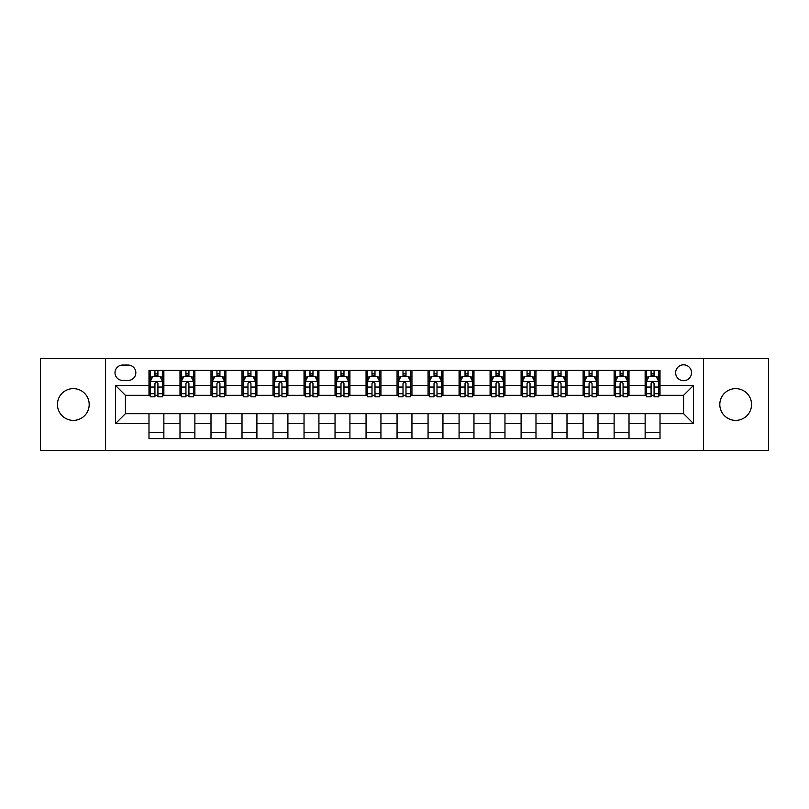 <?xml version="1.0" encoding="UTF-8"?>
<svg xmlns="http://www.w3.org/2000/svg" width="809" height="809" viewBox="0 0 809 809"><rect width="100%" height="100%" fill="white"/><g stroke="black" fill="none" stroke-linecap="round" stroke-linejoin="round"><path stroke-width="1.21" d="M735.684 388.623A15.877 15.877 0 0 0 719.808 404.5A15.877 15.877 0 0 0 735.684 420.377A15.877 15.877 0 0 0 751.561 404.5A15.877 15.877 0 0 0 735.684 388.623M73.316 388.623A15.877 15.877 0 0 0 57.439 404.5A15.877 15.877 0 0 0 73.316 420.377A15.877 15.877 0 0 0 89.192 404.5A15.877 15.877 0 0 0 73.316 388.623M683.585 364.808A7.938 7.938 0 0 0 675.646 372.747A7.938 7.938 0 0 0 683.585 380.685A7.938 7.938 0 0 0 691.523 372.747A7.938 7.938 0 0 0 683.585 364.808M703.426 450.391L768.55 450.391L768.55 358.609L703.426 358.609L703.426 450.391L105.575 450.391L105.575 358.609L40.45 358.609L40.45 450.391L105.575 450.391M122.685 380.432L128.146 380.432A7.685 7.685 0 0 0 135.831 372.747A7.685 7.685 0 0 0 128.146 365.051L122.685 365.051A7.685 7.685 0 0 0 114.999 372.747A7.685 7.685 0 0 0 122.685 380.432M703.426 358.609L105.575 358.609M148.987 423.603L115.495 423.603L115.495 385.397L148.987 385.397L148.987 395.318L125.415 395.318L125.415 413.682L148.987 413.682L148.987 438.609L660.013 438.609L660.013 413.682L683.585 413.682L683.585 395.318L660.013 395.318L660.013 385.397L693.505 385.397L693.505 423.603L660.013 423.603M660.013 385.397L660.013 370.391L148.987 370.391L148.987 385.397M645.137 370.391L645.137 395.318L646.371 395.318M651.083 395.318L654.066 395.318M658.779 395.318L660.013 395.318M645.137 395.318L627.764 395.318M614.122 370.391L614.122 395.318L615.366 395.318M620.078 395.318L623.051 395.318M614.122 395.318L596.759 395.318M583.117 370.391L583.117 395.318L584.351 395.318M589.063 395.318L592.046 395.318M583.117 395.318L565.744 395.318M552.102 370.391L552.102 395.318L553.346 395.318M558.058 395.318L561.031 395.318M552.102 395.318L534.739 395.318M521.097 370.391L521.097 395.318L522.331 395.318M527.053 395.318L530.026 395.318M521.097 395.318L503.734 395.318M490.082 370.391L490.082 395.318L491.326 395.318M496.038 395.318L499.022 395.318M490.082 395.318L472.719 395.318M459.077 370.391L459.077 395.318L460.321 395.318M465.033 395.318L468.007 395.318M459.077 395.318L441.714 395.318M428.062 370.391L428.062 395.318L429.306 395.318M434.018 395.318L437.002 395.318M428.062 395.318L410.699 395.318M397.057 370.391L397.057 395.318L398.301 395.318M403.013 395.318L405.987 395.318M397.057 395.318L379.694 395.318M366.052 370.391L366.052 395.318L367.286 395.318M371.998 395.318L374.982 395.318M366.052 395.318L348.679 395.318M335.037 370.391L335.037 395.318L336.281 395.318M340.993 395.318L343.967 395.318M335.037 395.318L317.674 395.318M304.032 370.391L304.032 395.318L305.266 395.318M309.978 395.318L312.962 395.318M304.032 395.318L286.669 395.318M273.017 370.391L273.017 395.318L274.261 395.318M278.974 395.318L281.947 395.318M273.017 395.318L255.654 395.318M242.012 370.391L242.012 395.318L243.256 395.318M247.969 395.318L250.942 395.318M242.012 395.318L224.649 395.318M210.997 370.391L210.997 395.318L212.241 395.318M216.954 395.318L219.937 395.318M210.997 395.318L193.634 395.318M179.992 370.391L179.992 395.318L181.236 395.318M185.949 395.318L188.922 395.318M179.992 395.318L162.629 395.318M148.987 395.318L150.221 395.318M154.934 395.318L157.917 395.318M148.987 413.682L163.863 413.682L163.863 438.609M660.013 413.682L163.863 413.682M163.863 370.391L163.863 395.318M148.987 376.589L150.221 376.589M154.934 376.589L157.917 376.589M162.629 376.589L163.863 376.589M148.987 432.411L163.863 432.411M179.992 413.682L179.992 438.609M194.878 370.391L194.878 395.318M179.992 376.589L181.236 376.589M185.949 376.589L188.922 376.589M193.634 376.589L194.878 376.589M194.878 413.682L194.878 438.609M179.992 432.411L194.878 432.411M210.997 413.682L210.997 438.609M225.883 413.682L225.883 438.609M210.997 432.411L225.883 432.411M225.883 370.391L225.883 395.318M210.997 376.589L212.241 376.589M216.954 376.589L219.937 376.589M224.649 376.589L225.883 376.589M242.012 413.682L242.012 438.609M256.898 413.682L256.898 438.609M242.012 432.411L256.898 432.411M256.898 370.391L256.898 395.318M242.012 376.589L243.256 376.589M247.969 376.589L250.942 376.589M255.654 376.589L256.898 376.589M273.017 413.682L273.017 438.609M287.903 413.682L287.903 438.609M273.017 432.411L287.903 432.411M287.903 370.391L287.903 395.318M273.017 376.589L274.261 376.589M278.974 376.589L281.947 376.589M286.669 376.589L287.903 376.589M304.032 413.682L304.032 438.609M318.918 413.682L318.918 438.609M304.032 432.411L318.918 432.411M318.918 370.391L318.918 395.318M304.032 376.589L305.266 376.589M309.978 376.589L312.962 376.589M317.674 376.589L318.918 376.589M335.037 413.682L335.037 438.609M349.923 413.682L349.923 438.609M335.037 432.411L349.923 432.411M349.923 370.391L349.923 395.318M335.037 376.589L336.281 376.589M340.993 376.589L343.967 376.589M348.679 376.589L349.923 376.589M366.052 413.682L366.052 438.609M380.938 413.682L380.938 438.609M366.052 432.411L380.938 432.411M380.938 370.391L380.938 395.318M366.052 376.589L367.286 376.589M371.998 376.589L374.982 376.589M379.694 376.589L380.938 376.589M397.057 413.682L397.057 438.609M411.943 413.682L411.943 438.609M397.057 432.411L411.943 432.411M411.943 370.391L411.943 395.318M397.057 376.589L398.301 376.589M403.013 376.589L405.987 376.589M410.699 376.589L411.943 376.589M428.062 413.682L428.062 438.609M442.948 413.682L442.948 438.609M428.062 432.411L442.948 432.411M442.948 370.391L442.948 395.318M428.062 376.589L429.306 376.589M434.018 376.589L437.002 376.589M441.714 376.589L442.948 376.589M459.077 413.682L459.077 438.609M473.963 413.682L473.963 438.609M459.077 432.411L473.963 432.411M473.963 370.391L473.963 395.318M459.077 376.589L460.321 376.589M465.033 376.589L468.007 376.589M472.719 376.589L473.963 376.589M490.082 413.682L490.082 438.609M504.968 413.682L504.968 438.609M490.082 432.411L504.968 432.411M504.968 370.391L504.968 395.318M490.082 376.589L491.326 376.589M496.038 376.589L499.022 376.589M503.734 376.589L504.968 376.589M521.097 413.682L521.097 438.609M535.983 413.682L535.983 438.609M521.097 432.411L535.983 432.411M535.983 370.391L535.983 395.318M521.097 376.589L522.331 376.589M527.053 376.589L530.026 376.589M534.739 376.589L535.983 376.589M552.102 413.682L552.102 438.609M566.988 413.682L566.988 438.609M552.102 432.411L566.988 432.411M566.988 370.391L566.988 395.318M552.102 376.589L553.346 376.589M558.058 376.589L561.031 376.589M565.744 376.589L566.988 376.589M583.117 413.682L583.117 438.609M598.003 413.682L598.003 438.609M583.117 432.411L598.003 432.411M598.003 370.391L598.003 395.318M583.117 376.589L584.351 376.589M589.063 376.589L592.046 376.589M596.759 376.589L598.003 376.589M614.122 413.682L614.122 438.609M629.008 413.682L629.008 438.609M614.122 432.411L629.008 432.411M629.008 370.391L629.008 395.318M614.122 376.589L615.366 376.589M620.078 376.589L623.051 376.589M627.764 376.589L629.008 376.589M645.137 413.682L645.137 438.609M645.137 432.411L660.013 432.411M645.137 376.589L646.371 376.589M651.083 376.589L654.066 376.589M658.779 376.589L660.013 376.589M125.415 395.318L115.495 385.397M125.415 413.682L115.495 423.603M693.505 385.397L683.585 395.318M693.505 423.603L683.585 413.682M157.917 373.616L154.934 373.616M162.629 393.7L157.917 393.7L157.917 396.814L162.629 396.814L162.629 381.676L160.142 376.711L152.709 376.711L150.221 381.676L150.221 396.814L154.934 396.814L154.934 393.7L150.221 393.7M150.221 381.676L150.221 370.391M162.629 381.676L162.629 370.391M154.934 376.711L154.934 370.391M157.917 370.391L157.917 376.711M157.917 393.7L157.917 383.537C156.926 381.626 155.935 381.626 154.934 383.537L154.934 393.7M188.922 373.616L185.949 373.616M193.634 393.7L188.922 393.7L188.922 396.814L193.634 396.814L193.634 381.676L191.157 376.711L183.714 376.711L181.236 381.676L181.236 396.814L185.949 396.814L185.949 393.7L181.236 393.7M181.236 381.676L181.236 370.391M193.634 381.676L193.634 370.391M185.949 376.711L185.949 370.391M188.922 370.391L188.922 376.711M188.922 393.7L188.922 383.537C187.931 381.626 186.94 381.626 185.949 383.537L185.949 393.7M219.937 373.616L216.954 373.616M224.649 393.7L219.937 393.7L219.937 396.814L224.649 396.814L224.649 381.676L222.162 376.711L214.719 376.711L212.241 381.676L212.241 396.814L216.954 396.814L216.954 393.7L212.241 393.7M212.241 381.676L212.241 370.391M224.649 381.676L224.649 370.391M216.954 376.711L216.954 370.391M219.937 370.391L219.937 376.711M219.937 393.7L219.937 383.537C218.946 381.626 217.945 381.626 216.954 383.537L216.954 393.7M250.942 373.616L247.969 373.616M255.654 393.7L250.942 393.7L250.942 396.814L255.654 396.814L255.654 381.676L253.177 376.711L245.734 376.711L243.256 381.676L243.256 396.814L247.969 396.814L247.969 393.7L243.256 393.7M243.256 381.676L243.256 370.391M255.654 381.676L255.654 370.391M247.969 376.711L247.969 370.391M250.942 370.391L250.942 376.711M250.942 393.7L250.942 383.537C249.951 381.626 248.96 381.626 247.969 383.537L247.969 393.7M281.947 373.616L278.974 373.616M286.669 393.7L281.947 393.7L281.947 396.814L286.669 396.814L286.669 381.676L284.181 376.711L276.739 376.711L274.261 381.676L274.261 396.814L278.974 396.814L278.974 393.7L274.261 393.7M274.261 381.676L274.261 370.391M286.669 381.676L286.669 370.391M278.974 376.711L278.974 370.391M281.947 370.391L281.947 376.711M281.947 393.7L281.947 383.537C280.956 381.626 279.965 381.626 278.974 383.537L278.974 393.7M312.962 373.616L309.978 373.616M317.674 393.7L312.962 393.7L312.962 396.814L317.674 396.814L317.674 381.676L315.197 376.711L307.754 376.711L305.266 381.676L305.266 396.814L309.978 396.814L309.978 393.7L305.266 393.7M305.266 381.676L305.266 370.391M317.674 381.676L317.674 370.391M309.978 376.711L309.978 370.391M312.962 370.391L312.962 376.711M312.962 393.7L312.962 383.537C311.971 381.626 310.98 381.626 309.978 383.537L309.978 393.7M343.967 373.616L340.993 373.616M348.679 393.7L343.967 393.7L343.967 396.814L348.679 396.814L348.679 381.676L346.201 376.711L338.759 376.711L336.281 381.676L336.281 396.814L340.993 396.814L340.993 393.7L336.281 393.7M336.281 381.676L336.281 370.391M348.679 381.676L348.679 370.391M340.993 376.711L340.993 370.391M343.967 370.391L343.967 376.711M343.967 393.7L343.967 383.537C342.976 381.626 341.985 381.626 340.993 383.537L340.993 393.7M374.982 373.616L371.998 373.616M379.694 393.7L374.982 393.7L374.982 396.814L379.694 396.814L379.694 381.676L377.216 376.711L369.774 376.711L367.286 381.676L367.286 396.814L371.998 396.814L371.998 393.7L367.286 393.7M367.286 381.676L367.286 370.391M379.694 381.676L379.694 370.391M371.998 376.711L371.998 370.391M374.982 370.391L374.982 376.711M374.982 393.7L374.982 383.537C373.991 381.626 373 381.626 371.998 383.537L371.998 393.7M405.987 373.616L403.013 373.616M410.699 393.7L405.987 393.7L405.987 396.814L410.699 396.814L410.699 381.676L408.221 376.711L400.779 376.711L398.301 381.676L398.301 396.814L403.013 396.814L403.013 393.7L398.301 393.7M398.301 381.676L398.301 370.391M410.699 381.676L410.699 370.391M403.013 376.711L403.013 370.391M405.987 370.391L405.987 376.711M405.987 393.7L405.987 383.537C404.996 381.626 404.004 381.626 403.013 383.537L403.013 393.7M437.002 373.616L434.018 373.616M441.714 393.7L437.002 393.7L437.002 396.814L441.714 396.814L441.714 381.676L439.226 376.711L431.784 376.711L429.306 381.676L429.306 396.814L434.018 396.814L434.018 393.7L429.306 393.7M429.306 381.676L429.306 370.391M441.714 381.676L441.714 370.391M434.018 376.711L434.018 370.391M437.002 370.391L437.002 376.711M437.002 393.7L437.002 383.537C436.011 381.626 435.02 381.626 434.018 383.537L434.018 393.7M468.007 373.616L465.033 373.616M472.719 393.7L468.007 393.7L468.007 396.814L472.719 396.814L472.719 381.676L470.241 376.711L462.799 376.711L460.321 381.676L460.321 396.814L465.033 396.814L465.033 393.7L460.321 393.7M460.321 381.676L460.321 370.391M472.719 381.676L472.719 370.391M465.033 376.711L465.033 370.391M468.007 370.391L468.007 376.711M468.007 393.7L468.007 383.537C467.015 381.626 466.024 381.626 465.033 383.537L465.033 393.7M499.022 373.616L496.038 373.616M503.734 393.7L499.022 393.7L499.022 396.814L503.734 396.814L503.734 381.676L501.246 376.711L493.803 376.711L491.326 381.676L491.326 396.814L496.038 396.814L496.038 393.7L491.326 393.7M491.326 381.676L491.326 370.391M503.734 381.676L503.734 370.391M496.038 376.711L496.038 370.391M499.022 370.391L499.022 376.711M499.022 393.7L499.022 383.537C498.031 381.626 497.029 381.626 496.038 383.537L496.038 393.7M530.026 373.616L527.053 373.616M534.739 393.7L530.026 393.7L530.026 396.814L534.739 396.814L534.739 381.676L532.261 376.711L524.819 376.711L522.331 381.676L522.331 396.814L527.053 396.814L527.053 393.7L522.331 393.7M522.331 381.676L522.331 370.391M534.739 381.676L534.739 370.391M527.053 376.711L527.053 370.391M530.026 370.391L530.026 376.711M530.026 393.7L530.026 383.537C529.035 381.626 528.044 381.626 527.053 383.537L527.053 393.7M561.031 373.616L558.058 373.616M565.744 393.7L561.031 393.7L561.031 396.814L565.744 396.814L565.744 381.676L563.266 376.711L555.823 376.711L553.346 381.676L553.346 396.814L558.058 396.814L558.058 393.7L553.346 393.7M553.346 381.676L553.346 370.391M565.744 381.676L565.744 370.391M558.058 376.711L558.058 370.391M561.031 370.391L561.031 376.711M561.031 393.7L561.031 383.537C560.04 381.626 559.049 381.626 558.058 383.537L558.058 393.7M592.046 373.616L589.063 373.616M596.759 393.7L592.046 393.7L592.046 396.814L596.759 396.814L596.759 381.676L594.281 376.711L586.838 376.711L584.351 381.676L584.351 396.814L589.063 396.814L589.063 393.7L584.351 393.7M584.351 381.676L584.351 370.391M596.759 381.676L596.759 370.391M589.063 376.711L589.063 370.391M592.046 370.391L592.046 376.711M592.046 393.7L592.046 383.537C591.055 381.626 590.064 381.626 589.063 383.537L589.063 393.7M623.051 373.616L620.078 373.616M627.764 393.7L623.051 393.7L623.051 396.814L627.764 396.814L627.764 381.676L625.286 376.711L617.843 376.711L615.366 381.676L615.366 396.814L620.078 396.814L620.078 393.7L615.366 393.7M615.366 381.676L615.366 370.391M627.764 381.676L627.764 370.391M620.078 376.711L620.078 370.391M623.051 370.391L623.051 376.711M623.051 393.7L623.051 383.537C622.06 381.626 621.069 381.626 620.078 383.537L620.078 393.7M654.066 373.616L651.083 373.616M658.779 393.7L654.066 393.7L654.066 396.814L658.779 396.814L658.779 381.676L656.291 376.711L648.858 376.711L646.371 381.676L646.371 396.814L651.083 396.814L651.083 393.7L646.371 393.7M646.371 381.676L646.371 370.391M658.779 381.676L658.779 370.391M651.083 376.711L651.083 370.391M654.066 370.391L654.066 376.711M654.066 393.7L654.066 383.537C653.075 381.626 652.084 381.626 651.083 383.537L651.083 393.7M179.992 423.603L163.863 423.603M179.992 385.397L163.863 385.397M210.997 385.397L194.878 385.397M210.997 423.603L194.878 423.603M242.012 385.397L225.883 385.397M242.012 423.603L225.883 423.603M273.017 385.397L256.898 385.397M273.017 423.603L256.898 423.603M304.032 385.397L287.903 385.397M304.032 423.603L287.903 423.603M335.037 385.397L318.918 385.397M335.037 423.603L318.918 423.603M366.052 385.397L349.923 385.397M366.052 423.603L349.923 423.603M397.057 385.397L380.938 385.397M397.057 423.603L380.938 423.603M428.062 385.397L411.943 385.397M428.062 423.603L411.943 423.603M459.077 385.397L442.948 385.397M459.077 423.603L442.948 423.603M490.082 385.397L473.963 385.397M490.082 423.603L473.963 423.603M521.097 385.397L504.968 385.397M521.097 423.603L504.968 423.603M552.102 385.397L535.983 385.397M552.102 423.603L535.983 423.603M583.117 385.397L566.988 385.397M583.117 423.603L566.988 423.603M614.122 385.397L598.003 385.397M614.122 423.603L598.003 423.603M645.137 385.397L629.008 385.397M645.137 423.603L629.008 423.603M162.569 381.555L150.282 381.555M150.221 377.014L152.557 377.014M160.293 377.014L162.629 377.014M154.934 387.046L150.221 387.046M162.629 387.046L157.917 387.046M157.917 375.194L154.934 375.194M193.573 381.555L181.297 381.555M181.236 377.014L183.562 377.014M191.308 377.014L193.634 377.014M185.949 387.046L181.236 387.046M193.634 387.046L188.922 387.046M188.922 375.194L185.949 375.194M224.589 381.555L212.302 381.555M212.241 377.014L214.577 377.014M222.313 377.014L224.649 377.014M216.954 387.046L212.241 387.046M224.649 387.046L219.937 387.046M219.937 375.194L216.954 375.194M255.593 381.555L243.317 381.555M243.256 377.014L245.582 377.014M253.318 377.014L255.654 377.014M247.969 387.046L243.256 387.046M255.654 387.046L250.942 387.046M250.942 375.194L247.969 375.194M286.598 381.555L274.322 381.555M274.261 377.014L276.597 377.014M284.333 377.014L286.669 377.014M278.974 387.046L274.261 387.046M286.669 387.046L281.947 387.046M281.947 375.194L278.974 375.194M317.613 381.555L305.337 381.555M305.266 377.014L307.602 377.014M315.338 377.014L317.674 377.014M309.978 387.046L305.266 387.046M317.674 387.046L312.962 387.046M312.962 375.194L309.978 375.194M348.618 381.555L336.342 381.555M336.281 377.014L338.607 377.014M346.353 377.014L348.679 377.014M340.993 387.046L336.281 387.046M348.679 387.046L343.967 387.046M343.967 375.194L340.993 375.194M379.633 381.555L367.347 381.555M367.286 377.014L369.622 377.014M377.358 377.014L379.694 377.014M371.998 387.046L367.286 387.046M379.694 387.046L374.982 387.046M374.982 375.194L371.998 375.194M410.638 381.555L398.362 381.555M398.301 377.014L400.627 377.014M408.373 377.014L410.699 377.014M403.013 387.046L398.301 387.046M410.699 387.046L405.987 387.046M405.987 375.194L403.013 375.194M441.653 381.555L429.367 381.555M429.306 377.014L431.642 377.014M439.378 377.014L441.714 377.014M434.018 387.046L429.306 387.046M441.714 387.046L437.002 387.046M437.002 375.194L434.018 375.194M472.658 381.555L460.382 381.555M460.321 377.014L462.647 377.014M470.393 377.014L472.719 377.014M465.033 387.046L460.321 387.046M472.719 387.046L468.007 387.046M468.007 375.194L465.033 375.194M503.663 381.555L491.387 381.555M491.326 377.014L493.662 377.014M501.398 377.014L503.734 377.014M496.038 387.046L491.326 387.046M503.734 387.046L499.022 387.046M499.022 375.194L496.038 375.194M534.678 381.555L522.402 381.555M522.331 377.014L524.667 377.014M532.403 377.014L534.739 377.014M527.053 387.046L522.331 387.046M534.739 387.046L530.026 387.046M530.026 375.194L527.053 375.194M565.683 381.555L553.407 381.555M553.346 377.014L555.682 377.014M563.418 377.014L565.744 377.014M558.058 387.046L553.346 387.046M565.744 387.046L561.031 387.046M561.031 375.194L558.058 375.194M596.698 381.555L584.411 381.555M584.351 377.014L586.687 377.014M594.423 377.014L596.759 377.014M589.063 387.046L584.351 387.046M596.759 387.046L592.046 387.046M592.046 375.194L589.063 375.194M627.703 381.555L615.427 381.555M615.366 377.014L617.692 377.014M625.438 377.014L627.764 377.014M620.078 387.046L615.366 387.046M627.764 387.046L623.051 387.046M623.051 375.194L620.078 375.194M658.718 381.555L646.431 381.555M646.371 377.014L648.707 377.014M656.443 377.014L658.779 377.014M651.083 387.046L646.371 387.046M658.779 387.046L654.066 387.046M654.066 375.194L651.083 375.194"/></g></svg>
